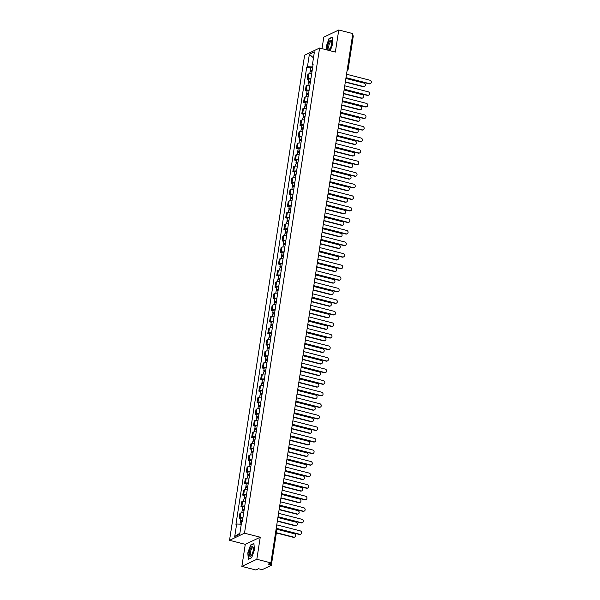 <?xml version="1.0" encoding="UTF-8"?>
<svg xmlns="http://www.w3.org/2000/svg" width="600" height="600" viewBox="0 0 600 600"><rect width="100%" height="100%" fill="white"/><g stroke="black" fill="none" stroke-linecap="round" stroke-linejoin="round"><path stroke-width="0.9" d="M241.868 566.408L256.83 559.283L270.885 562.875L352.822 33.593L338.767 30L335.347 52.073L319.597 48.045L304.635 55.17L229.53 540.308L245.28 544.335L241.868 566.408L255.923 570L258.57 568.74L260.76 569.295A1.552 0.398 -171.2 0 0 262.77 569.377L271.237 565.342A1.552 0.398 -171.2 0 0 271.358 565.215A1.552 0.398 -171.2 0 0 270.428 564.697L270.69 562.965M338.767 30L323.805 37.125L322.02 48.66M256.83 559.283L260.243 537.21L244.493 533.183L319.597 48.045M270.885 562.875L268.237 564.135L270.428 564.697M352.53 35.46A1.552 0.398 8.8 0 1 353.295 35.94L348.105 69.488A1.552 0.398 -171.2 0 0 347.34 69.015M311.678 73.71A3.57 0.915 -171.2 0 0 308.812 73.852L307.905 74.287L307.147 79.177L308.055 78.742A3.57 0.915 8.8 0 1 310.92 78.593M308.85 79.613L307.147 79.177M309.885 85.26A3.57 0.915 -171.2 0 0 307.028 85.41L306.112 85.845L305.355 90.735L306.27 90.3A3.57 0.915 8.8 0 1 309.127 90.15M307.058 91.17L305.355 90.735M308.1 96.817A3.57 0.915 -171.2 0 0 305.235 96.96L304.327 97.395L303.57 102.285L304.478 101.85A3.57 0.915 8.8 0 1 307.343 101.708M305.272 102.72L303.57 102.285M306.308 108.368A3.57 0.915 -171.2 0 0 303.45 108.517L302.535 108.953L301.778 113.843L302.692 113.407A3.57 0.915 8.8 0 1 305.55 113.257M303.48 114.278L301.778 113.843M304.522 119.925A3.57 0.915 -171.2 0 0 301.657 120.075L300.75 120.51L299.993 125.392L300.9 124.958A3.57 0.915 8.8 0 1 303.765 124.815M301.695 125.828L299.993 125.392M302.73 131.483A3.57 0.915 -171.2 0 0 299.873 131.625L298.957 132.06L298.2 136.95L299.115 136.515A3.57 0.915 8.8 0 1 301.972 136.365M299.903 137.385L298.2 136.95M300.945 143.032A3.57 0.915 -171.2 0 0 298.08 143.183L297.173 143.618L296.415 148.507L297.322 148.072A3.57 0.915 8.8 0 1 300.188 147.922M298.118 148.942L296.415 148.507M299.153 154.59A3.57 0.915 -171.2 0 0 296.295 154.733L295.38 155.167L294.623 160.058L295.538 159.623A3.57 0.915 8.8 0 1 298.395 159.48M296.325 160.493L294.623 160.058M297.368 166.14A3.57 0.915 -171.2 0 0 294.502 166.29L293.595 166.725L292.837 171.615L293.745 171.18A3.57 0.915 8.8 0 1 296.61 171.03M294.54 172.05L292.837 171.615M295.575 177.697A3.57 0.915 -171.2 0 0 292.718 177.847L291.803 178.275L291.045 183.165L291.96 182.73A3.57 0.915 8.8 0 1 294.817 182.587M292.748 183.6L291.045 183.165M293.79 189.248A3.57 0.915 -171.2 0 0 290.925 189.398L290.017 189.833L289.26 194.722L290.168 194.288A3.57 0.915 8.8 0 1 293.032 194.138M290.962 195.157L289.26 194.722M291.998 200.805A3.57 0.915 -171.2 0 0 289.14 200.955L288.225 201.39L287.468 206.272L288.382 205.837A3.57 0.915 8.8 0 1 291.24 205.695M289.17 206.708L287.468 206.272M290.212 212.362A3.57 0.915 -171.2 0 0 287.347 212.505L286.44 212.94L285.683 217.83L286.59 217.395A3.57 0.915 8.8 0 1 289.455 217.245M287.385 218.265L285.683 217.83M288.42 223.913A3.57 0.915 -171.2 0 0 285.562 224.062L284.647 224.498L283.89 229.388L284.805 228.952A3.57 0.915 8.8 0 1 287.663 228.803M285.593 229.822L283.89 229.388M286.635 235.47A3.57 0.915 -171.2 0 0 283.77 235.612L282.862 236.048L282.105 240.938L283.02 240.502A3.57 0.915 8.8 0 1 285.877 240.36M283.808 241.373L282.105 240.938M284.843 247.02A3.57 0.915 -171.2 0 0 281.985 247.17L281.07 247.605L280.312 252.495L281.228 252.06A3.57 0.915 8.8 0 1 284.085 251.91M282.015 252.93L280.312 252.495M283.058 258.577A3.57 0.915 -171.2 0 0 280.192 258.728L279.285 259.163L278.528 264.045L279.442 263.61A3.57 0.915 8.8 0 1 282.3 263.468M280.23 264.48L278.528 264.045M281.265 270.135A3.57 0.915 -171.2 0 0 278.407 270.278L277.493 270.712L276.735 275.603L277.65 275.168A3.57 0.915 8.8 0 1 280.507 275.017M278.438 276.038L276.735 275.603M279.48 281.685A3.57 0.915 -171.2 0 0 276.615 281.835L275.707 282.27L274.95 287.16L275.865 286.725A3.57 0.915 8.8 0 1 278.722 286.575M276.653 287.595L274.95 287.16M277.688 293.243A3.57 0.915 -171.2 0 0 274.83 293.385L273.915 293.82L273.157 298.71L274.072 298.275A3.57 0.915 8.8 0 1 276.93 298.132M274.86 299.145L273.157 298.71M275.903 304.793A3.57 0.915 -171.2 0 0 273.038 304.942L272.13 305.377L271.373 310.267L272.288 309.832A3.57 0.915 8.8 0 1 275.145 309.683M273.075 310.702L271.373 310.267M274.11 316.35A3.57 0.915 -171.2 0 0 271.252 316.5L270.337 316.935L269.58 321.817L270.495 321.382A3.57 0.915 8.8 0 1 273.353 321.24M271.282 322.252L269.58 321.817M272.325 327.907A3.57 0.915 -171.2 0 0 269.46 328.05L268.553 328.485L267.795 333.375L268.71 332.94A3.57 0.915 8.8 0 1 271.567 332.79M269.498 333.81L267.795 333.375M270.532 339.457A3.57 0.915 -171.2 0 0 267.675 339.608L266.76 340.043L266.002 344.925L266.918 344.498A3.57 0.915 8.8 0 1 269.775 344.347M267.705 345.36L266.002 344.925M268.748 351.015A3.57 0.915 -171.2 0 0 265.882 351.157L264.975 351.593L264.218 356.483L265.132 356.048A3.57 0.915 8.8 0 1 267.99 355.897M265.92 356.918L264.218 356.483M266.955 362.565A3.57 0.915 -171.2 0 0 264.097 362.715L263.183 363.15L262.425 368.04L263.34 367.605A3.57 0.915 8.8 0 1 266.197 367.455M264.127 368.475L262.425 368.04M265.17 374.123A3.57 0.915 -171.2 0 0 262.305 374.265L261.397 374.7L260.64 379.59L261.555 379.155A3.57 0.915 8.8 0 1 264.413 379.013M262.343 380.025L260.64 379.59M263.377 385.673A3.57 0.915 -171.2 0 0 260.52 385.822L259.605 386.257L258.847 391.147L259.763 390.713A3.57 0.915 8.8 0 1 262.62 390.562M260.55 391.582L258.847 391.147M261.593 397.23A3.57 0.915 -171.2 0 0 258.728 397.38L257.82 397.815L257.062 402.697L257.978 402.263A3.57 0.915 8.8 0 1 260.835 402.12M258.765 403.132L257.062 402.697M259.8 408.787A3.57 0.915 -171.2 0 0 256.942 408.93L256.028 409.365L255.27 414.255L256.185 413.82A3.57 0.915 8.8 0 1 259.05 413.67M256.972 414.69L255.27 414.255M258.015 420.338A3.57 0.915 -171.2 0 0 255.15 420.487L254.243 420.923L253.485 425.812L254.4 425.377A3.57 0.915 8.8 0 1 257.257 425.228M255.188 426.248L253.485 425.812M256.222 431.895A3.57 0.915 -171.2 0 0 253.365 432.037L252.45 432.472L251.692 437.362L252.608 436.928A3.57 0.915 8.8 0 1 255.472 436.785M253.395 437.798L251.692 437.362M254.438 443.445A3.57 0.915 -171.2 0 0 251.572 443.595L250.665 444.03L249.907 448.92L250.822 448.485A3.57 0.915 8.8 0 1 253.68 448.335M251.61 449.355L249.907 448.92M252.645 455.002A3.57 0.915 -171.2 0 0 249.788 455.153L248.873 455.588L248.115 460.47L249.03 460.035A3.57 0.915 8.8 0 1 251.895 459.893M249.817 460.905L248.115 460.47M250.86 466.56A3.57 0.915 -171.2 0 0 248.002 466.702L247.087 467.138L246.33 472.028L247.245 471.592A3.57 0.915 8.8 0 1 250.103 471.442M248.032 472.463L246.33 472.028M249.067 478.11A3.57 0.915 -171.2 0 0 246.21 478.26L245.295 478.695L244.538 483.577L245.452 483.15A3.57 0.915 8.8 0 1 248.317 483M246.24 484.02L244.538 483.577M247.282 489.668A3.57 0.915 -171.2 0 0 244.425 489.81L243.51 490.245L242.752 495.135L243.667 494.7A3.57 0.915 8.8 0 1 246.525 494.55M244.455 495.57L242.752 495.135M245.49 501.217A3.57 0.915 -171.2 0 0 242.632 501.368L241.718 501.803L240.96 506.692L241.875 506.257A3.57 0.915 8.8 0 1 244.74 506.107M242.663 507.127L240.96 506.692M243.705 512.775A3.57 0.915 -171.2 0 0 240.847 512.925L239.933 513.352L239.175 518.243L240.09 517.808A3.57 0.915 8.8 0 1 242.947 517.665M240.877 518.678L239.175 518.243M312.728 66.93L307.447 66.727L309.375 54.285L314.4 51.892L312.472 64.335L313.058 64.793M239.888 533.227L234.728 536.46L239.76 534.067L241.68 521.625L242.385 521.287L313.178 63.998L312.472 64.335M234.728 536.46L236.655 524.018L241.282 524.19M307.447 66.727L306.743 67.065L235.95 524.347L236.655 524.018M229.53 540.308L244.493 533.183M330.285 50.775L332.843 43.455L332.28 37.102L328.942 38.693L326.175 46.627L326.452 49.8M245.28 544.335L260.243 537.21M251.685 557.715L254.46 549.773L253.897 543.42L250.567 545.01L247.792 552.952L248.347 559.305L251.685 557.715M310.635 68.055L306.743 67.065M309.375 54.285L313.478 57.87M329.37 38.797L328.942 38.693M250.987 545.115L250.567 545.01M345.998 77.648L369.435 83.648A1.785 1.612 64.5 0 0 370.47 83.55L370.08 83.738A1.785 1.612 -115.5 0 1 369.045 83.828L345.96 77.925M370.47 83.55A1.785 1.612 64.5 0 0 369.96 80.235L346.53 74.242M312.18 70.455L311.272 70.552L311.827 70.867L311.445 71.055A1.942 0.495 -171.2 0 1 310.275 70.403L310.688 67.733A1.942 0.495 -171.2 0 1 312.63 67.53M312.218 70.2A1.942 0.495 -171.2 0 0 310.275 70.403M311.745 71.422L311.903 70.425M345.345 81.863L363.45 86.498A1.785 1.612 64.5 0 0 365.34 84.645A1.785 1.612 64.5 0 0 363.975 83.085L345.877 78.457M312.022 71.453A1.942 0.495 -171.2 0 0 310.08 71.662L309.772 73.65M364.485 86.4L364.095 86.588A1.785 1.612 -115.5 0 1 363.06 86.677L345.308 82.14M344.212 89.205L367.65 95.198A1.785 1.612 64.5 0 0 368.678 95.108L368.288 95.295A1.785 1.612 -115.5 0 1 367.26 95.385L344.168 89.483M368.678 95.108A1.785 1.612 64.5 0 0 368.175 91.793L344.737 85.8M342.42 100.762L365.858 106.755A1.785 1.612 64.5 0 0 366.892 106.657L366.502 106.845A1.785 1.612 -115.5 0 1 365.468 106.935L342.382 101.032M366.892 106.657A1.785 1.612 64.5 0 0 366.382 103.35L342.952 97.35M329.317 41.37A5.04 1.718 -75.7 0 0 327.577 48.06A5.04 1.718 -75.7 0 0 329.722 49.148A5.04 1.718 -75.7 0 0 329.978 48.787A5.04 1.718 -75.7 0 0 331.665 41.55A5.04 1.718 -75.7 0 0 329.317 41.37M331.725 42.142A3.817 1.305 -75.7 0 0 331.237 41.543A3.817 1.305 -75.7 0 0 330.045 42.435A3.817 1.305 -75.7 0 0 328.763 46.388A3.817 1.305 -75.7 0 0 329.347 48.945A3.817 1.305 -75.7 0 0 330.06 48.653M326.7 49.86L326.415 46.62L329.108 38.925L332.31 37.395M250.942 547.695A5.04 1.718 -75.7 0 0 249.195 554.377A5.04 1.718 -75.7 0 0 251.34 555.465A5.04 1.718 -75.7 0 0 251.595 555.105A5.04 1.718 -75.7 0 0 253.282 547.868A5.04 1.718 -75.7 0 0 250.942 547.695M253.343 548.46A3.817 1.305 -75.7 0 0 252.855 547.868A3.817 1.305 -75.7 0 0 251.663 548.76A3.817 1.305 -75.7 0 0 250.38 552.705A3.817 1.305 -75.7 0 0 250.965 555.263A3.817 1.305 -75.7 0 0 251.678 554.97M251.73 557.595L248.58 559.095L248.032 552.938L250.725 545.243L253.928 543.72M310.388 82.005L309.48 82.11L310.043 82.425L309.653 82.605A1.942 0.495 -171.2 0 1 308.483 81.953L308.895 79.29A1.942 0.495 -171.2 0 1 310.845 79.088M310.433 81.75A1.942 0.495 -171.2 0 0 308.483 81.953M309.96 82.972L310.11 81.983M343.56 93.42L361.665 98.047A1.785 1.612 64.5 0 0 363.548 96.203A1.785 1.612 64.5 0 0 362.19 94.642L344.085 90.015M310.237 83.01A1.942 0.495 -171.2 0 0 308.288 83.213L307.98 85.2M362.692 97.958L362.303 98.145A1.785 1.612 -115.5 0 1 361.275 98.235L343.515 93.69M308.603 93.562L307.695 93.66L308.25 93.975L307.868 94.162A1.942 0.495 -171.2 0 1 306.697 93.51L307.11 90.84A1.942 0.495 -171.2 0 1 309.053 90.637M308.64 93.308A1.942 0.495 -171.2 0 0 306.697 93.51M308.168 94.53L308.325 93.532M341.767 104.977L359.873 109.605A1.785 1.612 64.5 0 0 361.763 107.752A1.785 1.612 64.5 0 0 360.397 106.2L342.3 101.565M308.445 94.567A1.942 0.495 -171.2 0 0 306.502 94.77L306.195 96.757M360.907 109.507L360.517 109.695A1.785 1.612 -115.5 0 1 359.483 109.792L341.73 105.248M340.635 112.312L364.072 118.305A1.785 1.612 64.5 0 0 365.1 118.215L364.71 118.403A1.785 1.612 -115.5 0 1 363.683 118.493L340.59 112.59M365.1 118.215A1.785 1.612 64.5 0 0 364.597 114.9L341.16 108.907M338.843 123.87L362.28 129.863A1.785 1.612 64.5 0 0 363.315 129.773L362.925 129.953A1.785 1.612 -115.5 0 1 361.89 130.05L338.805 124.14M363.315 129.773A1.785 1.612 64.5 0 0 362.805 126.458L339.375 120.465M337.058 135.42L360.495 141.42A1.785 1.612 64.5 0 0 361.522 141.322L361.132 141.51A1.785 1.612 -115.5 0 1 360.105 141.6L337.013 135.697M361.522 141.322A1.785 1.612 64.5 0 0 361.02 138.007L337.582 132.015M306.81 105.12L305.903 105.218L306.465 105.532L306.075 105.712A1.942 0.495 -171.2 0 1 304.905 105.06L305.317 102.398A1.942 0.495 -171.2 0 1 307.267 102.195M306.855 104.858A1.942 0.495 -171.2 0 0 304.905 105.06M306.382 106.08L306.532 105.09M339.983 116.528L358.087 121.155A1.785 1.612 64.5 0 0 359.97 119.31A1.785 1.612 64.5 0 0 358.612 117.75L340.507 113.123M306.66 106.118A1.942 0.495 -171.2 0 0 304.71 106.32L304.403 108.315M359.115 121.065L358.725 121.252A1.785 1.612 -115.5 0 1 357.697 121.343L339.938 116.805M305.025 116.67L304.118 116.775L304.673 117.083L304.29 117.27A1.942 0.495 -171.2 0 1 303.12 116.618L303.532 113.948A1.942 0.495 -171.2 0 1 305.475 113.745M305.062 116.415A1.942 0.495 -171.2 0 0 303.12 116.618M304.59 117.637L304.748 116.64M338.19 128.085L356.295 132.712A1.785 1.612 64.5 0 0 358.185 130.86A1.785 1.612 64.5 0 0 356.827 129.308L338.722 124.672M304.868 117.675A1.942 0.495 -171.2 0 0 302.925 117.877L302.618 119.865M357.33 132.623L356.94 132.803A1.785 1.612 -115.5 0 1 355.905 132.9L338.153 128.355M303.233 128.227L302.325 128.325L302.888 128.64L302.498 128.828A1.942 0.495 -171.2 0 1 301.327 128.175L301.74 125.505A1.942 0.495 -171.2 0 1 303.69 125.302M303.278 127.965A1.942 0.495 -171.2 0 0 301.327 128.175M302.805 129.195L302.955 128.197M336.405 139.635L354.51 144.27A1.785 1.612 64.5 0 0 356.392 142.417A1.785 1.612 64.5 0 0 355.035 140.858L336.93 136.23M303.082 129.225A1.942 0.495 -171.2 0 0 301.132 129.428L300.825 131.422M355.538 144.172L355.147 144.36A1.785 1.612 -115.5 0 1 354.12 144.45L336.36 139.913M335.265 146.977L358.702 152.97A1.785 1.612 64.5 0 0 359.737 152.88L359.347 153.06A1.785 1.612 -115.5 0 1 358.312 153.157L335.228 147.248M359.737 152.88A1.785 1.612 64.5 0 0 359.235 149.565L335.798 143.572M301.447 139.778L300.54 139.882L301.095 140.197L300.712 140.377A1.942 0.495 -171.2 0 1 299.543 139.725L299.955 137.062A1.942 0.495 -171.2 0 1 301.897 136.86M301.485 139.523A1.942 0.495 -171.2 0 0 299.543 139.725M301.013 140.745L301.17 139.755M334.612 151.192L352.718 155.82A1.785 1.612 64.5 0 0 354.608 153.968A1.785 1.612 64.5 0 0 353.25 152.415L335.145 147.788M301.29 140.782A1.942 0.495 -171.2 0 0 299.347 140.985L299.04 142.972M353.752 155.73L353.362 155.91A1.785 1.612 -115.5 0 1 352.327 156.007L334.575 151.462M333.48 158.535L356.918 164.528A1.785 1.612 64.5 0 0 357.945 164.43L357.555 164.618A1.785 1.612 -115.5 0 1 356.528 164.708L333.435 158.805M357.945 164.43A1.785 1.612 64.5 0 0 357.442 161.115L334.005 155.123M299.655 151.335L298.748 151.433L299.31 151.748L298.92 151.935A1.942 0.495 -171.2 0 1 297.75 151.282L298.163 148.613A1.942 0.495 -171.2 0 1 300.112 148.41M299.7 151.08A1.942 0.495 -171.2 0 0 297.75 151.282M299.228 152.303L299.377 151.305M332.827 162.743L350.933 167.377A1.785 1.612 64.5 0 0 352.815 165.525A1.785 1.612 64.5 0 0 351.457 163.965L333.353 159.337M299.505 152.34A1.942 0.495 -171.2 0 0 297.555 152.542L297.248 154.53M351.96 167.28L351.57 167.468A1.785 1.612 -115.5 0 1 350.543 167.558L332.782 163.02M331.688 170.085L355.125 176.078A1.785 1.612 64.5 0 0 356.16 175.988L355.77 176.175A1.785 1.612 -115.5 0 1 354.735 176.265L331.65 170.363M356.16 175.988A1.785 1.612 64.5 0 0 355.657 172.672L332.22 166.68M297.87 162.885L296.962 162.99L297.517 163.305L297.135 163.485A1.942 0.495 -171.2 0 1 295.965 162.833L296.377 160.17A1.942 0.495 -171.2 0 1 298.32 159.968M297.907 162.63A1.942 0.495 -171.2 0 0 295.965 162.833M297.435 163.852L297.593 162.863M331.035 174.3L349.14 178.928A1.785 1.612 64.5 0 0 351.03 177.083A1.785 1.612 64.5 0 0 349.673 175.523L331.567 170.895M297.712 163.89A1.942 0.495 -171.2 0 0 295.77 164.093L295.462 166.087M350.175 178.837L349.785 179.025A1.785 1.612 -115.5 0 1 348.75 179.115L330.998 174.578M329.903 181.642L353.34 187.635A1.785 1.612 64.5 0 0 354.368 187.538L353.978 187.725A1.785 1.612 -115.5 0 1 352.95 187.822L329.858 181.913M354.368 187.538A1.785 1.612 64.5 0 0 353.865 184.23L330.428 178.23M296.077 174.442L295.17 174.547L295.733 174.855L295.343 175.042A1.942 0.495 -171.2 0 1 294.173 174.39L294.585 171.72A1.942 0.495 -171.2 0 1 296.535 171.517M296.123 174.188A1.942 0.495 -171.2 0 0 294.173 174.39M295.65 175.41L295.8 174.413M329.25 185.858L347.355 190.485A1.785 1.612 64.5 0 0 349.237 188.632A1.785 1.612 64.5 0 0 347.88 187.08L329.775 182.445M295.928 175.447A1.942 0.495 -171.2 0 0 293.978 175.65L293.67 177.637M348.382 190.395L347.993 190.575A1.785 1.612 -115.5 0 1 346.965 190.672L329.205 186.127M328.11 193.192L351.548 199.185A1.785 1.612 64.5 0 0 352.582 199.095L352.192 199.282A1.785 1.612 -115.5 0 1 351.157 199.373L328.072 193.47M352.582 199.095A1.785 1.612 64.5 0 0 352.08 195.78L328.642 189.788M294.293 186L293.385 186.097L293.94 186.413L293.558 186.6A1.942 0.495 -171.2 0 1 292.388 185.947L292.8 183.278A1.942 0.495 -171.2 0 1 294.743 183.075M294.33 185.738A1.942 0.495 -171.2 0 0 292.388 185.947M293.858 186.96L294.015 185.97M327.457 197.407L345.562 202.042A1.785 1.612 64.5 0 0 347.452 200.19A1.785 1.612 64.5 0 0 346.095 198.63L327.99 194.002M294.135 186.998A1.942 0.495 -171.2 0 0 292.192 187.2L291.885 189.195M346.597 201.945L346.207 202.132A1.785 1.612 -115.5 0 1 345.173 202.222L327.42 197.685M326.325 204.75L349.763 210.743A1.785 1.612 64.5 0 0 350.79 210.653L350.4 210.833A1.785 1.612 -115.5 0 1 349.373 210.93L326.28 205.02M350.79 210.653A1.785 1.612 64.5 0 0 350.288 207.337L326.85 201.345M292.5 197.55L291.593 197.655L292.155 197.962L291.765 198.15A1.942 0.495 -171.2 0 1 290.595 197.498L291.007 194.835A1.942 0.495 -171.2 0 1 292.957 194.625M292.545 197.295A1.942 0.495 -171.2 0 0 290.595 197.498M292.072 198.517L292.222 197.52M325.673 208.965L343.778 213.593A1.785 1.612 64.5 0 0 345.66 211.74A1.785 1.612 64.5 0 0 344.303 210.188L326.197 205.553M292.35 198.555A1.942 0.495 -171.2 0 0 290.4 198.757L290.093 200.745M344.805 213.502L344.415 213.683A1.785 1.612 -115.5 0 1 343.388 213.78L325.627 209.235M324.532 216.3L347.97 222.3A1.785 1.612 64.5 0 0 349.005 222.202L348.615 222.39A1.785 1.612 -115.5 0 1 347.58 222.48L324.495 216.577M349.005 222.202A1.785 1.612 64.5 0 0 348.502 218.888L325.065 212.895M290.715 209.108L289.808 209.205L290.362 209.52L289.98 209.708A1.942 0.495 -171.2 0 1 288.81 209.055L289.222 206.385A1.942 0.495 -171.2 0 1 291.165 206.183M290.752 208.853A1.942 0.495 -171.2 0 0 288.81 209.055M290.28 210.075L290.438 209.077M323.88 220.515L341.985 225.15A1.785 1.612 64.5 0 0 343.875 223.298A1.785 1.612 64.5 0 0 342.517 221.737L324.413 217.11M290.558 210.105A1.942 0.495 -171.2 0 0 288.615 210.315L288.308 212.303M343.02 225.053L342.63 225.24A1.785 1.612 -115.5 0 1 341.595 225.33L323.843 220.792M322.748 227.858L346.185 233.85A1.785 1.612 64.5 0 0 347.212 233.76L346.822 233.947A1.785 1.612 -115.5 0 1 345.795 234.038L322.702 228.135M347.212 233.76A1.785 1.612 64.5 0 0 346.71 230.445L323.272 224.452M288.923 220.657L288.015 220.763L288.577 221.077L288.188 221.257A1.942 0.495 -171.2 0 1 287.017 220.605L287.43 217.942A1.942 0.495 -171.2 0 1 289.38 217.74M288.968 220.403A1.942 0.495 -171.2 0 0 287.017 220.605M288.495 221.625L288.645 220.635M322.095 232.072L340.2 236.7A1.785 1.612 64.5 0 0 342.082 234.855A1.785 1.612 64.5 0 0 340.725 233.295L322.62 228.667M288.772 221.663A1.942 0.495 -171.2 0 0 286.822 221.865L286.515 223.86M341.228 236.61L340.837 236.798A1.785 1.612 -115.5 0 1 339.81 236.888L322.05 232.343M320.955 239.415L344.392 245.407A1.785 1.612 64.5 0 0 345.428 245.31L345.038 245.498A1.785 1.612 -115.5 0 1 344.002 245.595L320.918 239.685M345.428 245.31A1.785 1.612 64.5 0 0 344.925 242.002L321.487 236.002M287.138 232.215L286.23 232.312L286.785 232.627L286.403 232.815A1.942 0.495 -171.2 0 1 285.233 232.163L285.645 229.493A1.942 0.495 -171.2 0 1 287.587 229.29M287.175 231.96A1.942 0.495 -171.2 0 0 285.233 232.163M286.702 233.183L286.86 232.185M320.303 243.63L338.407 248.257A1.785 1.612 64.5 0 0 340.298 246.405A1.785 1.612 64.5 0 0 338.94 244.853L320.835 240.218M286.98 233.22A1.942 0.495 -171.2 0 0 285.038 233.423L284.73 235.41M339.442 248.16L339.053 248.347A1.785 1.612 -115.5 0 1 338.017 248.445L320.265 243.9M319.17 250.965L342.608 256.957A1.785 1.612 64.5 0 0 343.635 256.868L343.245 257.055A1.785 1.612 -115.5 0 1 342.218 257.145L319.125 251.243M343.635 256.868A1.785 1.612 64.5 0 0 343.132 253.553L319.695 247.56M285.353 243.772L284.438 243.87L285 244.185L284.61 244.373A1.942 0.495 -171.2 0 1 283.44 243.712L283.853 241.05A1.942 0.495 -171.2 0 1 285.803 240.847M285.39 243.51A1.942 0.495 -171.2 0 0 283.44 243.712M284.918 244.733L285.067 243.743M318.517 255.18L336.623 259.808A1.785 1.612 64.5 0 0 338.505 257.962A1.785 1.612 64.5 0 0 337.147 256.403L319.043 251.775M285.195 244.77A1.942 0.495 -171.2 0 0 283.245 244.972L282.938 246.968M337.65 259.718L337.26 259.905A1.785 1.612 -115.5 0 1 336.233 259.995L318.472 255.458M317.377 262.522L340.815 268.515A1.785 1.612 64.5 0 0 341.85 268.425L341.46 268.605A1.785 1.612 -115.5 0 1 340.425 268.702L317.34 262.793M341.85 268.425A1.785 1.612 64.5 0 0 341.347 265.11L317.91 259.118M283.56 255.322L282.653 255.428L283.207 255.735L282.825 255.923A1.942 0.495 -171.2 0 1 281.655 255.27L282.067 252.608A1.942 0.495 -171.2 0 1 284.01 252.397M283.597 255.067A1.942 0.495 -171.2 0 0 281.655 255.27M283.125 256.29L283.282 255.292M316.725 266.737L334.83 271.365A1.785 1.612 64.5 0 0 336.72 269.513A1.785 1.612 64.5 0 0 335.362 267.96L317.257 263.325M283.403 256.327A1.942 0.495 -171.2 0 0 281.46 256.53L281.153 258.517M335.865 271.275L335.475 271.455A1.785 1.612 -115.5 0 1 334.44 271.553L316.688 267.007M315.593 274.072L339.03 280.072A1.785 1.612 64.5 0 0 340.058 279.975L339.668 280.163A1.785 1.612 -115.5 0 1 338.64 280.252L315.548 274.35M340.058 279.975A1.785 1.612 64.5 0 0 339.555 276.66L316.118 270.668M281.775 266.88L280.86 266.978L281.423 267.293L281.032 267.48A1.942 0.495 -171.2 0 1 279.862 266.827L280.275 264.157A1.942 0.495 -171.2 0 1 282.225 263.955M281.812 266.625A1.942 0.495 -171.2 0 0 279.862 266.827M281.34 267.847L281.49 266.85M314.94 278.288L333.045 282.923A1.785 1.612 64.5 0 0 334.928 281.07A1.785 1.612 64.5 0 0 333.57 279.51L315.465 274.882M281.618 267.877A1.942 0.495 -171.2 0 0 279.668 268.087L279.36 270.075M334.072 282.825L333.683 283.013A1.785 1.612 -115.5 0 1 332.655 283.103L314.895 278.565M313.8 285.63L337.237 291.623A1.785 1.612 64.5 0 0 338.272 291.532L337.882 291.712A1.785 1.612 -115.5 0 1 336.847 291.81L313.763 285.907M338.272 291.532A1.785 1.612 64.5 0 0 337.77 288.218L314.332 282.225M279.983 278.43L279.075 278.535L279.63 278.85L279.248 279.03A1.942 0.495 -171.2 0 1 278.077 278.377L278.49 275.715A1.942 0.495 -171.2 0 1 280.433 275.513M280.02 278.175A1.942 0.495 -171.2 0 0 278.077 278.377M279.548 279.397L279.705 278.407M313.147 289.845L331.252 294.472A1.785 1.612 64.5 0 0 333.142 292.627A1.785 1.612 64.5 0 0 331.785 291.067L313.68 286.44M279.825 279.435A1.942 0.495 -171.2 0 0 277.882 279.638L277.575 281.625M332.288 294.382L331.897 294.562A1.785 1.612 -115.5 0 1 330.862 294.66L313.11 290.115M312.015 297.188L335.452 303.18A1.785 1.612 64.5 0 0 336.48 303.082L336.09 303.27A1.785 1.612 -115.5 0 1 335.062 303.36L311.97 297.457M336.48 303.082A1.785 1.612 64.5 0 0 335.978 299.767L312.54 293.775M278.197 289.987L277.282 290.085L277.845 290.4L277.455 290.587A1.942 0.495 -171.2 0 1 276.285 289.935L276.697 287.265A1.942 0.495 -171.2 0 1 278.647 287.062M278.235 289.733A1.942 0.495 -171.2 0 0 276.285 289.935M277.763 290.955L277.913 289.957M311.362 301.395L329.468 306.03A1.785 1.612 64.5 0 0 331.35 304.178A1.785 1.612 64.5 0 0 329.993 302.618L311.888 297.99M278.04 290.993A1.942 0.495 -171.2 0 0 276.09 291.195L275.782 293.183M330.495 305.933L330.105 306.12A1.785 1.612 -115.5 0 1 329.077 306.21L311.317 301.673M310.222 308.737L333.66 314.73A1.785 1.612 64.5 0 0 334.695 314.64L334.305 314.827A1.785 1.612 -115.5 0 1 333.27 314.918L310.185 309.015M334.695 314.64A1.785 1.612 64.5 0 0 334.192 311.325L310.755 305.332M276.405 301.538L275.498 301.642L276.053 301.957L275.67 302.138A1.942 0.495 -171.2 0 1 274.5 301.485L274.913 298.822A1.942 0.495 -171.2 0 1 276.855 298.62M276.442 301.282A1.942 0.495 -171.2 0 0 274.5 301.485M275.97 302.505L276.127 301.515M309.57 312.952L327.675 317.58A1.785 1.612 64.5 0 0 329.565 315.735A1.785 1.612 64.5 0 0 328.207 314.175L310.103 309.548M276.248 302.543A1.942 0.495 -171.2 0 0 274.305 302.745L273.998 304.74M328.71 317.49L328.32 317.678A1.785 1.612 -115.5 0 1 327.285 317.767L309.532 313.23M308.438 320.295L331.875 326.288A1.785 1.612 64.5 0 0 332.903 326.197L332.513 326.377A1.785 1.612 -115.5 0 1 331.485 326.475L308.392 320.565M332.903 326.197A1.785 1.612 64.5 0 0 332.4 322.882L308.962 316.882M274.62 313.095L273.705 313.2L274.267 313.507L273.877 313.695A1.942 0.495 -171.2 0 1 272.707 313.043L273.12 310.373A1.942 0.495 -171.2 0 1 275.07 310.17M274.657 312.84A1.942 0.495 -171.2 0 0 272.707 313.043M274.185 314.062L274.335 313.065M307.785 324.51L325.89 329.138A1.785 1.612 64.5 0 0 327.772 327.285A1.785 1.612 64.5 0 0 326.415 325.733L308.31 321.097M274.462 314.1A1.942 0.495 -171.2 0 0 272.513 314.303L272.205 316.29M326.918 329.048L326.528 329.228A1.785 1.612 -115.5 0 1 325.5 329.325L307.74 324.78M306.645 331.845L330.082 337.837A1.785 1.612 64.5 0 0 331.118 337.748L330.728 337.935A1.785 1.612 -115.5 0 1 329.692 338.025L306.608 332.123M331.118 337.748A1.785 1.612 64.5 0 0 330.615 334.433L307.178 328.44M272.827 324.653L271.92 324.75L272.483 325.065L272.093 325.252A1.942 0.495 -171.2 0 1 270.923 324.6L271.335 321.93A1.942 0.495 -171.2 0 1 273.278 321.728M272.865 324.39A1.942 0.495 -171.2 0 0 270.923 324.6M272.392 325.62L272.55 324.623M305.993 336.06L324.097 340.695A1.785 1.612 64.5 0 0 325.987 338.843A1.785 1.612 64.5 0 0 324.63 337.282L306.525 332.655M272.67 325.65A1.942 0.495 -171.2 0 0 270.728 325.853L270.42 327.847M325.132 340.597L324.743 340.785A1.785 1.612 -115.5 0 1 323.707 340.875L305.955 336.337M304.86 343.403L328.298 349.395A1.785 1.612 64.5 0 0 329.325 349.305L328.935 349.485A1.785 1.612 -115.5 0 1 327.907 349.582L304.815 343.673M329.325 349.305A1.785 1.612 64.5 0 0 328.822 345.99L305.385 339.998M271.043 336.202L270.127 336.308L270.69 336.615L270.3 336.803A1.942 0.495 -171.2 0 1 269.13 336.15L269.543 333.487A1.942 0.495 -171.2 0 1 271.493 333.285M271.08 335.947A1.942 0.495 -171.2 0 0 269.13 336.15M270.608 337.17L270.757 336.173M304.207 347.618L322.312 352.245A1.785 1.612 64.5 0 0 324.195 350.392A1.785 1.612 64.5 0 0 322.837 348.84L304.733 344.212M270.885 337.207A1.942 0.495 -171.2 0 0 268.935 337.41L268.627 339.397M323.34 352.155L322.95 352.335A1.785 1.612 -115.5 0 1 321.923 352.433L304.163 347.888M303.067 354.96L326.505 360.952A1.785 1.612 64.5 0 0 327.54 360.855L327.15 361.043A1.785 1.612 -115.5 0 1 326.115 361.132L303.03 355.23M327.54 360.855A1.785 1.612 64.5 0 0 327.038 357.54L303.6 351.548M269.25 347.76L268.343 347.858L268.905 348.173L268.515 348.36A1.942 0.495 -171.2 0 1 267.345 347.707L267.757 345.038A1.942 0.495 -171.2 0 1 269.7 344.835M269.288 347.505A1.942 0.495 -171.2 0 0 267.345 347.707M268.815 348.728L268.972 347.73M302.415 359.168L320.52 363.803A1.785 1.612 64.5 0 0 322.41 361.95A1.785 1.612 64.5 0 0 321.053 360.39L302.947 355.763M269.093 348.757A1.942 0.495 -171.2 0 0 267.15 348.968L266.843 350.955M321.555 363.705L321.165 363.892A1.785 1.612 -115.5 0 1 320.13 363.983L302.377 359.445M301.282 366.51L324.72 372.502A1.785 1.612 64.5 0 0 325.748 372.413L325.358 372.6A1.785 1.612 -115.5 0 1 324.33 372.69L301.237 366.788M325.748 372.413A1.785 1.612 64.5 0 0 325.245 369.097L301.808 363.105M267.465 359.31L266.55 359.415L267.112 359.73L266.722 359.91A1.942 0.495 -171.2 0 1 265.553 359.257L265.965 356.595A1.942 0.495 -171.2 0 1 267.915 356.392M267.502 359.055A1.942 0.495 -171.2 0 0 265.553 359.257M267.03 360.278L267.18 359.288M300.63 370.725L318.735 375.353A1.785 1.612 64.5 0 0 320.618 373.507A1.785 1.612 64.5 0 0 319.26 371.947L301.155 367.32M267.308 360.315A1.942 0.495 -171.2 0 0 265.358 360.517L265.05 362.513M319.763 375.263L319.373 375.45A1.785 1.612 -115.5 0 1 318.345 375.54L300.585 370.995M299.49 378.067L322.928 384.06A1.785 1.612 64.5 0 0 323.962 383.962L323.572 384.15A1.785 1.612 -115.5 0 1 322.538 384.248L299.452 378.337M323.962 383.962A1.785 1.612 64.5 0 0 323.46 380.655L300.022 374.655M265.673 370.868L264.765 370.965L265.327 371.28L264.938 371.468A1.942 0.495 -171.2 0 1 263.767 370.815L264.18 368.145A1.942 0.495 -171.2 0 1 266.123 367.942M265.71 370.612A1.942 0.495 -171.2 0 0 263.767 370.815M265.237 371.835L265.395 370.837M298.837 382.282L316.942 386.91A1.785 1.612 64.5 0 0 318.832 385.058A1.785 1.612 64.5 0 0 317.475 383.505L299.37 378.87M265.515 371.873A1.942 0.495 -171.2 0 0 263.572 372.075L263.265 374.062M317.978 386.812L317.587 387A1.785 1.612 -115.5 0 1 316.553 387.097L298.8 382.553M297.705 389.618L321.142 395.61A1.785 1.612 64.5 0 0 322.17 395.52L321.78 395.707A1.785 1.612 -115.5 0 1 320.752 395.798L297.66 389.895M322.17 395.52A1.785 1.612 64.5 0 0 321.668 392.205L298.23 386.213M263.888 382.425L262.972 382.522L263.535 382.837L263.145 383.025A1.942 0.495 -171.2 0 1 261.975 382.365L262.388 379.702A1.942 0.495 -171.2 0 1 264.337 379.5M263.925 382.163A1.942 0.495 -171.2 0 0 261.975 382.365M263.452 383.385L263.603 382.395M297.053 393.832L315.157 398.46A1.785 1.612 64.5 0 0 317.048 396.615A1.785 1.612 64.5 0 0 315.683 395.055L297.577 390.428M263.73 383.423A1.942 0.495 -171.2 0 0 261.78 383.625L261.472 385.62M316.185 398.37L315.795 398.558A1.785 1.612 -115.5 0 1 314.767 398.647L297.007 394.11M295.913 401.175L319.35 407.168A1.785 1.612 64.5 0 0 320.385 407.077L319.995 407.257A1.785 1.612 -115.5 0 1 318.96 407.355L295.875 401.445M320.385 407.077A1.785 1.612 64.5 0 0 319.882 403.763L296.445 397.77M262.095 393.975L261.188 394.08L261.75 394.388L261.36 394.575A1.942 0.495 -171.2 0 1 260.19 393.923L260.603 391.26A1.942 0.495 -171.2 0 1 262.545 391.05M262.132 393.72A1.942 0.495 -171.2 0 0 260.19 393.923M261.66 394.942L261.817 393.945M295.26 405.39L313.365 410.018A1.785 1.612 64.5 0 0 315.255 408.165A1.785 1.612 64.5 0 0 313.897 406.612L295.793 401.978M261.938 394.98A1.942 0.495 -171.2 0 0 259.995 395.183L259.688 397.17M314.4 409.928L314.01 410.107A1.785 1.612 -115.5 0 1 312.975 410.205L295.222 405.66M294.127 412.725L317.565 418.725A1.785 1.612 64.5 0 0 318.593 418.627L318.202 418.815A1.785 1.612 -115.5 0 1 317.175 418.905L294.082 413.002M318.593 418.627A1.785 1.612 64.5 0 0 318.09 415.312L294.653 409.32M260.31 405.533L259.395 405.63L259.957 405.945L259.567 406.132A1.942 0.495 -171.2 0 1 258.397 405.48L258.81 402.81A1.942 0.495 -171.2 0 1 260.76 402.607M260.347 405.278A1.942 0.495 -171.2 0 0 258.397 405.48M259.875 406.5L260.025 405.502M293.475 416.94L311.58 421.575A1.785 1.612 64.5 0 0 313.47 419.722A1.785 1.612 64.5 0 0 312.105 418.162L294 413.535M260.153 406.53A1.942 0.495 -171.2 0 0 258.202 406.74L257.895 408.728M312.608 421.478L312.218 421.665A1.785 1.612 -115.5 0 1 311.19 421.755L293.43 417.217M292.335 424.283L315.772 430.275A1.785 1.612 64.5 0 0 316.808 430.185L316.418 430.365A1.785 1.612 -115.5 0 1 315.382 430.463L292.298 424.56M316.808 430.185A1.785 1.612 64.5 0 0 316.305 426.87L292.868 420.877M258.517 417.082L257.61 417.188L258.173 417.502L257.782 417.683A1.942 0.495 -171.2 0 1 256.612 417.03L257.025 414.368A1.942 0.495 -171.2 0 1 258.968 414.165M258.555 416.827A1.942 0.495 -171.2 0 0 256.612 417.03M258.082 418.05L258.24 417.06M291.683 428.498L309.788 433.125A1.785 1.612 64.5 0 0 311.678 431.28A1.785 1.612 64.5 0 0 310.32 429.72L292.215 425.092M258.36 418.088A1.942 0.495 -171.2 0 0 256.418 418.29L256.11 420.278M310.822 433.035L310.433 433.222A1.785 1.612 -115.5 0 1 309.397 433.312L291.645 428.768M290.55 435.84L313.987 441.832A1.785 1.612 64.5 0 0 315.015 441.735L314.625 441.923A1.785 1.612 -115.5 0 1 313.597 442.013L290.505 436.11M315.015 441.735A1.785 1.612 64.5 0 0 314.513 438.42L291.075 432.428M256.733 428.64L255.817 428.737L256.38 429.053L255.99 429.24A1.942 0.495 -171.2 0 1 254.82 428.588L255.233 425.918A1.942 0.495 -171.2 0 1 257.183 425.715M256.77 428.385A1.942 0.495 -171.2 0 0 254.82 428.588M256.298 429.607L256.447 428.61M289.897 440.048L308.002 444.683A1.785 1.612 64.5 0 0 309.892 442.83A1.785 1.612 64.5 0 0 308.528 441.278L290.423 436.643M256.575 429.645A1.942 0.495 -171.2 0 0 254.625 429.847L254.317 431.835M309.03 444.585L308.64 444.772A1.785 1.612 -115.5 0 1 307.612 444.862L289.853 440.325M288.757 447.39L312.195 453.382A1.785 1.612 64.5 0 0 313.23 453.293L312.84 453.48A1.785 1.612 -115.5 0 1 311.805 453.57L288.72 447.668M313.23 453.293A1.785 1.612 64.5 0 0 312.728 449.978L289.29 443.985M254.94 440.19L254.032 440.295L254.595 440.61L254.205 440.79A1.942 0.495 -171.2 0 1 253.035 440.138L253.447 437.475A1.942 0.495 -171.2 0 1 255.39 437.272M254.978 439.935A1.942 0.495 -171.2 0 0 253.035 440.138M254.505 441.158L254.663 440.168M288.112 451.605L306.21 456.232A1.785 1.612 64.5 0 0 308.1 454.388A1.785 1.612 64.5 0 0 306.743 452.827L288.638 448.2M254.782 441.195A1.942 0.495 -171.2 0 0 252.84 441.397L252.532 443.393M307.245 456.143L306.855 456.33A1.785 1.612 -115.5 0 1 305.82 456.42L288.067 451.882M286.972 458.947L310.41 464.94A1.785 1.612 64.5 0 0 311.438 464.85L311.048 465.03A1.785 1.612 -115.5 0 1 310.02 465.127L286.928 459.217M311.438 464.85A1.785 1.612 64.5 0 0 310.935 461.535L287.498 455.535M253.155 451.748L252.24 451.853L252.803 452.16L252.413 452.347A1.942 0.495 -171.2 0 1 251.243 451.695L251.655 449.025A1.942 0.495 -171.2 0 1 253.605 448.822M253.192 451.493A1.942 0.495 -171.2 0 0 251.243 451.695M252.72 452.715L252.87 451.717M286.32 463.162L304.425 467.79A1.785 1.612 64.5 0 0 306.315 465.938A1.785 1.612 64.5 0 0 304.95 464.385L286.845 459.75M252.998 452.752A1.942 0.495 -171.2 0 0 251.048 452.955L250.74 454.942M305.452 467.7L305.062 467.88A1.785 1.612 -115.5 0 1 304.035 467.978L286.275 463.433M285.18 470.498L308.618 476.498A1.785 1.612 64.5 0 0 309.653 476.4L309.263 476.588A1.785 1.612 -115.5 0 1 308.228 476.678L285.142 470.775M309.653 476.4A1.785 1.612 64.5 0 0 309.15 473.085L285.712 467.092M251.362 463.305L250.455 463.403L251.017 463.717L250.627 463.905A1.942 0.495 -171.2 0 1 249.458 463.252L249.87 460.582A1.942 0.495 -171.2 0 1 251.812 460.38M251.4 463.043A1.942 0.495 -171.2 0 0 249.458 463.252M250.928 464.272L251.085 463.275M284.535 474.713L302.632 479.347A1.785 1.612 64.5 0 0 304.522 477.495A1.785 1.612 64.5 0 0 303.165 475.935L285.06 471.308M251.205 464.303A1.942 0.495 -171.2 0 0 249.263 464.505L248.955 466.5M303.668 479.25L303.278 479.438A1.785 1.612 -115.5 0 1 302.243 479.528L284.49 474.99M283.395 482.055L306.832 488.048A1.785 1.612 64.5 0 0 307.86 487.957L307.47 488.138A1.785 1.612 -115.5 0 1 306.442 488.235L283.35 482.325M307.86 487.957A1.785 1.612 64.5 0 0 307.358 484.643L283.92 478.65M249.577 474.855L248.663 474.96L249.225 475.275L248.835 475.455A1.942 0.495 -171.2 0 1 247.665 474.803L248.077 472.14A1.942 0.495 -171.2 0 1 250.028 471.938M249.615 474.6A1.942 0.495 -171.2 0 0 247.665 474.803M249.142 475.822L249.292 474.825M282.743 486.27L300.847 490.897A1.785 1.612 64.5 0 0 302.737 489.045A1.785 1.612 64.5 0 0 301.373 487.493L283.267 482.865M249.42 475.86A1.942 0.495 -171.2 0 0 247.47 476.062L247.163 478.05M301.875 490.808L301.485 490.987A1.785 1.612 -115.5 0 1 300.457 491.085L282.697 486.54M281.61 493.612L305.04 499.605A1.785 1.612 64.5 0 0 306.075 499.507L305.685 499.695A1.785 1.612 -115.5 0 1 304.65 499.785L281.565 493.882M306.075 499.507A1.785 1.612 64.5 0 0 305.572 496.192L282.135 490.2M247.785 486.412L246.877 486.51L247.44 486.825L247.05 487.013A1.942 0.495 -171.2 0 1 245.88 486.36L246.292 483.69A1.942 0.495 -171.2 0 1 248.235 483.487M247.822 486.158A1.942 0.495 -171.2 0 0 245.88 486.36M247.35 487.38L247.507 486.382M280.957 497.82L299.055 502.455A1.785 1.612 64.5 0 0 300.945 500.603A1.785 1.612 64.5 0 0 299.587 499.043L281.483 494.415M247.627 487.418A1.942 0.495 -171.2 0 0 245.685 487.62L245.377 489.607M300.09 502.357L299.7 502.545A1.785 1.612 -115.5 0 1 298.665 502.635L280.913 498.097M279.817 505.162L303.255 511.155A1.785 1.612 64.5 0 0 304.282 511.065L303.892 511.252A1.785 1.612 -115.5 0 1 302.865 511.342L279.772 505.44M304.282 511.065A1.785 1.612 64.5 0 0 303.78 507.75L280.343 501.757M246 497.963L245.085 498.067L245.647 498.382L245.257 498.562A1.942 0.495 -171.2 0 1 244.087 497.91L244.507 495.248A1.942 0.495 -171.2 0 1 246.45 495.045M246.038 497.707A1.942 0.495 -171.2 0 0 244.087 497.91M245.565 498.93L245.715 497.94M279.165 509.377L297.27 514.005A1.785 1.612 64.5 0 0 299.16 512.16A1.785 1.612 64.5 0 0 297.795 510.6L279.69 505.972M245.843 498.967A1.942 0.495 -171.2 0 0 243.892 499.17L243.585 501.165M298.298 513.915L297.907 514.102A1.785 1.612 -115.5 0 1 296.88 514.192L279.12 509.655M278.032 516.72L301.462 522.713A1.785 1.612 64.5 0 0 302.498 522.615L302.108 522.803A1.785 1.612 -115.5 0 1 301.072 522.9L277.987 516.99M302.498 522.615A1.785 1.612 64.5 0 0 301.995 519.308L278.558 513.308M244.208 509.52L243.3 509.618L243.862 509.933L243.472 510.12A1.942 0.495 -171.2 0 1 242.303 509.467L242.715 506.798A1.942 0.495 -171.2 0 1 244.657 506.595M244.245 509.265A1.942 0.495 -171.2 0 0 242.303 509.467M243.772 510.487L243.93 509.49M277.38 520.935L295.478 525.562A1.785 1.612 64.5 0 0 297.368 523.71A1.785 1.612 64.5 0 0 296.01 522.158L277.905 517.523M244.05 510.525A1.942 0.495 -171.2 0 0 242.108 510.728L241.8 512.715M296.513 525.465L296.123 525.653A1.785 1.612 -115.5 0 1 295.087 525.75L277.335 521.205M276.24 528.27L299.678 534.263A1.785 1.612 64.5 0 0 300.705 534.173L300.315 534.36A1.785 1.612 -115.5 0 1 299.288 534.45L276.195 528.548M300.705 534.173A1.785 1.612 64.5 0 0 300.202 530.857L276.765 524.865M242.423 521.077L241.507 521.175L242.002 521.467M242.46 520.815A1.942 0.495 -171.2 0 0 240.51 521.018A1.942 0.495 -171.2 0 0 241.673 521.67M242.873 518.153A1.942 0.495 -171.2 0 0 240.93 518.355L240.51 521.018M276.397 532.695L293.692 537.112A1.785 1.612 64.5 0 0 295.582 535.268A1.785 1.612 64.5 0 0 294.218 533.707L276.112 529.08M241.62 522.007A1.942 0.495 -171.2 0 0 240.315 522.278L240.03 524.145M294.72 537.023L294.33 537.21A1.785 1.612 -115.5 0 1 293.303 537.3L276.353 532.965M241.875 506.257L242.632 501.368M243.667 494.7L244.425 489.81M245.452 483.15L246.21 478.26M247.245 471.592L248.002 466.702M249.03 460.035L249.788 455.153M250.822 448.485L251.572 443.595M252.608 436.928L253.365 432.037M254.4 425.377L255.15 420.487M256.185 413.82L256.942 408.93M257.978 402.263L258.728 397.38M259.763 390.713L260.52 385.822M261.555 379.155L262.305 374.265M263.34 367.605L264.097 362.715M265.132 356.048L265.882 351.157M266.918 344.498L267.675 339.608M268.71 332.94L269.46 328.05M270.495 321.382L271.252 316.5M272.288 309.832L273.038 304.942M274.072 298.275L274.83 293.385M275.865 286.725L276.615 281.835M277.65 275.168L278.407 270.278M279.442 263.61L280.192 258.728M281.228 252.06L281.985 247.17M283.02 240.502L283.77 235.612M284.805 228.952L285.562 224.062M286.59 217.395L287.347 212.505M288.382 205.837L289.14 200.955M290.168 194.288L290.925 189.398M291.96 182.73L292.718 177.847M293.745 171.18L294.502 166.29M295.538 159.623L296.295 154.733M297.322 148.072L298.08 143.183M299.115 136.515L299.873 131.625M300.9 124.958L301.657 120.075M302.692 113.407L303.45 108.517M304.478 101.85L305.235 96.96M306.27 90.3L307.028 85.41M308.055 78.742L308.812 73.852M240.09 517.808L240.847 512.925M276.435 531.787A1.552 0.398 -171.2 0 0 276.555 531.668A1.552 0.398 -171.2 0 0 275.79 531.188M347.985 69.615A1.552 0.398 -171.2 0 0 348.105 69.488A1.552 1.552 0 0 1 347.235 70.65A1.552 1.403 -115.5 0 1 347.07 70.718L347.235 70.65A1.552 1.403 -115.5 0 0 347.985 69.615M369.435 83.648L369.045 83.828M363.06 86.677L363.45 86.498M367.65 95.198L367.26 95.385M365.858 106.755L365.468 106.935M361.275 98.235L361.665 98.047M359.483 109.792L359.873 109.605M364.072 118.305L363.683 118.493M362.28 129.863L361.89 130.05M360.495 141.42L360.105 141.6M357.697 121.343L358.087 121.155M355.905 132.9L356.295 132.712M354.12 144.45L354.51 144.27M358.702 152.97L358.312 153.157M352.327 156.007L352.718 155.82M356.918 164.528L356.528 164.708M350.543 167.558L350.933 167.377M355.125 176.078L354.735 176.265M348.75 179.115L349.14 178.928M353.34 187.635L352.95 187.822M346.965 190.672L347.355 190.485M351.548 199.185L351.157 199.373M345.173 202.222L345.562 202.042M349.763 210.743L349.373 210.93M343.388 213.78L343.778 213.593M347.97 222.3L347.58 222.48M341.595 225.33L341.985 225.15M346.185 233.85L345.795 234.038M339.81 236.888L340.2 236.7M344.392 245.407L344.002 245.595M338.017 248.445L338.407 248.257M342.608 256.957L342.218 257.145M336.233 259.995L336.623 259.808M340.815 268.515L340.425 268.702M334.44 271.553L334.83 271.365M339.03 280.072L338.64 280.252M332.655 283.103L333.045 282.923M337.237 291.623L336.847 291.81M330.862 294.66L331.252 294.472M335.452 303.18L335.062 303.36M329.077 306.21L329.468 306.03M333.66 314.73L333.27 314.918M327.285 317.767L327.675 317.58M331.875 326.288L331.485 326.475M325.5 329.325L325.89 329.138M330.082 337.837L329.692 338.025M323.707 340.875L324.097 340.695M328.298 349.395L327.907 349.582M321.923 352.433L322.312 352.245M326.505 360.952L326.115 361.132M320.13 363.983L320.52 363.803M324.72 372.502L324.33 372.69M318.345 375.54L318.735 375.353M322.928 384.06L322.538 384.248M316.553 387.097L316.942 386.91M321.142 395.61L320.752 395.798M314.767 398.647L315.157 398.46M319.35 407.168L318.96 407.355M312.975 410.205L313.365 410.018M317.565 418.725L317.175 418.905M311.19 421.755L311.58 421.575M315.772 430.275L315.382 430.463M309.397 433.312L309.788 433.125M313.987 441.832L313.597 442.013M307.612 444.862L308.002 444.683M312.195 453.382L311.805 453.57M305.82 456.42L306.21 456.232M310.41 464.94L310.02 465.127M304.035 467.978L304.425 467.79M308.618 476.498L308.228 476.678M302.243 479.528L302.632 479.347M306.832 488.048L306.442 488.235M300.457 491.085L300.847 490.897M305.04 499.605L304.65 499.785M298.665 502.635L299.055 502.455M303.255 511.155L302.865 511.342M296.88 514.192L297.27 514.005M301.462 522.713L301.072 522.9M295.087 525.75L295.478 525.562M299.678 534.263L299.288 534.45M242.077 521.43L242.138 521.048M293.303 537.3L293.692 537.112M271.358 565.215L276.555 531.668A1.552 1.552 0 0 0 275.947 530.183"/></g></svg>
